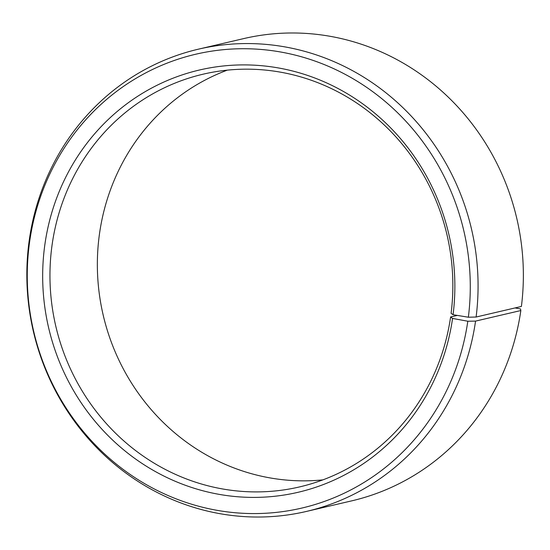 <?xml version="1.0" encoding="UTF-8"?>
<svg xmlns="http://www.w3.org/2000/svg" width="550" height="550" viewBox="0 0 550 550"><rect width="100%" height="100%" fill="white"/><g stroke="black" fill="none" stroke-linecap="round" stroke-linejoin="round"><path stroke-width="0.82" d="M457.325 315.404L450.601 316.972A211.929 200.86 76.9 0 1 299.571 486.915A211.929 200.86 76.9 0 1 52.202 244.104A211.929 200.86 76.9 0 1 203.232 74.161A211.929 200.86 76.9 0 1 451.096 313.335L453.069 314.71L468.353 317.219L476.107 317.027L521.4 306.453A237.359 224.964 76.9 0 0 243.794 38.576L198.509 49.149A237.359 224.964 76.9 0 1 476.107 317.027M322.912 479.868A211.929 200.86 76.9 0 1 99.598 233.042A211.929 200.86 76.9 0 1 227.288 70.146M450.601 316.972L452.567 318.429L467.809 321.221L475.558 321.104L520.843 310.53L520.472 308.928L515.054 307.938M520.843 310.53A237.359 224.964 76.9 0 1 351.691 500.864L306.405 511.438A237.359 224.964 76.9 0 1 29.356 239.484A237.359 224.964 76.9 0 1 198.509 49.149M475.558 321.104A237.359 224.964 76.9 0 1 306.405 511.438M467.809 321.221A233.042 220.866 76.9 0 1 215.779 510.098A233.042 220.866 76.9 0 1 29.728 241.086A233.042 220.866 76.9 0 1 279.847 51.865A233.042 220.866 76.9 0 1 468.353 317.219M452.567 318.429A216.824 205.494 76.9 0 1 218.075 494.168A216.824 205.494 76.9 0 1 44.969 243.877A216.824 205.494 76.9 0 1 277.688 67.822A216.824 205.494 76.9 0 1 453.069 314.71"/></g></svg>
